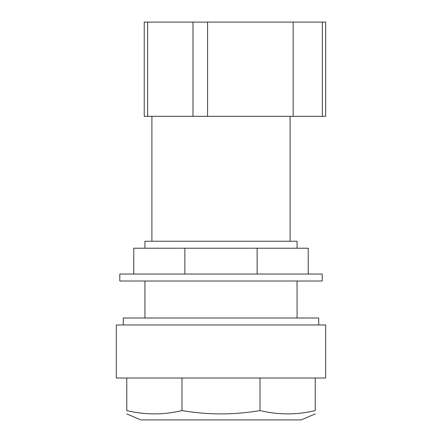 <?xml version="1.0" encoding="UTF-8"?>
<svg xmlns="http://www.w3.org/2000/svg" width="442" height="442" viewBox="0 0 442 442"><rect width="100%" height="100%" fill="white"/><g stroke="black" fill="none" stroke-linecap="round" stroke-linejoin="round"><path stroke-width="0.66" d="M322.196 274.04L119.804 274.04L119.804 281.018L322.196 281.018L322.196 274.04M257.133 274.04L257.133 248.216L308.234 248.216L308.234 274.04M257.133 248.216L133.766 248.216L133.766 274.04M184.867 248.216L184.867 274.04M123.296 324.986L123.296 318.008L318.704 318.008L318.704 324.986M315.218 413.916L301.256 419.9L140.744 419.9L126.782 413.916M221 413.916C234.05 413.872 247.061 412.762 260.023 410.59C247.061 412.762 234.05 413.872 221 413.916C207.989 413.883 194.983 412.773 181.977 410.59C163.579 414.994 145.18 414.994 126.782 410.59C126.782 414.999 126.782 414.999 126.782 410.59L126.782 378.026M315.218 378.026L315.218 410.59C315.218 414.999 315.218 414.999 315.218 410.59C296.82 414.994 278.421 414.994 260.023 410.59L260.023 378.026M325.682 378.026L116.318 378.026L116.318 324.986L325.682 324.986L325.682 378.026M181.977 378.026L181.977 410.59M144.932 248.216L144.932 241.238L297.068 241.238L297.068 248.216M144.932 281.018L144.932 318.008M297.068 281.018L297.068 318.008M151.91 116.318L151.91 241.238M290.09 116.318L290.09 241.238M293.168 22.1L293.168 116.318L144.23 116.318L144.23 22.1L325.682 22.1L325.682 116.318L322.362 116.318L322.362 22.1M207.58 116.318L207.58 22.1M293.168 116.318L322.362 116.318M147.656 116.318L147.656 22.1M192.983 116.318L192.983 22.1"/></g></svg>
